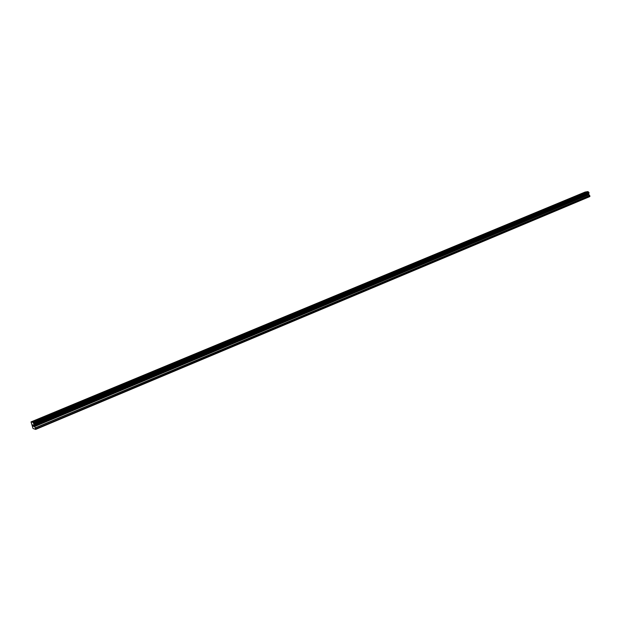 <?xml version="1.0" encoding="UTF-8"?>
<svg xmlns="http://www.w3.org/2000/svg" width="621" height="621" viewBox="0 0 621 621"><rect width="100%" height="100%" fill="white"/><g stroke="black" fill="none" stroke-linecap="round" stroke-linejoin="round"><path stroke-width="0.93" d="M588.894 193.224L33.961 424.679L588.894 193.224L588.894 192.386L587.963 191.586L585.122 192.052L31.05 421.9L32.804 422.21L33.689 423.569L35.676 429.414L33.029 428.513L31.05 421.9M588.848 193.24L588.646 193.752L33.969 425.3M35.676 429.414L589.795 196.585L588.646 193.752M32.665 424.95L33.029 425.626M32.897 425.602L33.379 426.301L32.913 424.997M32.602 424.857L33.379 426.301M33.231 425.315L33.697 426.363L33.255 425.144M33.216 424.974L33.72 426.371M587.963 191.586L32.804 422.21M588.118 191.765L32.96 422.497M588.623 193.83L33.984 425.385M589.95 196.259L35.669 429.026M588.064 191.672L32.897 422.35M588.607 192.176L33.425 423.196M588.669 192.2L33.48 423.25M588.894 192.386L33.689 423.569M588.941 192.463L33.744 423.693M589.05 192.859L33.945 424.244M589.042 192.945L33.976 424.36M588.933 193.185L33.976 424.64M588.607 193.876L33.984 425.439M588.599 193.993L34.015 425.587M588.762 194.621L34.334 426.48M588.832 194.722L34.411 426.635M589.694 195.444L35.234 427.877M589.764 195.553L35.312 428.04"/></g></svg>
